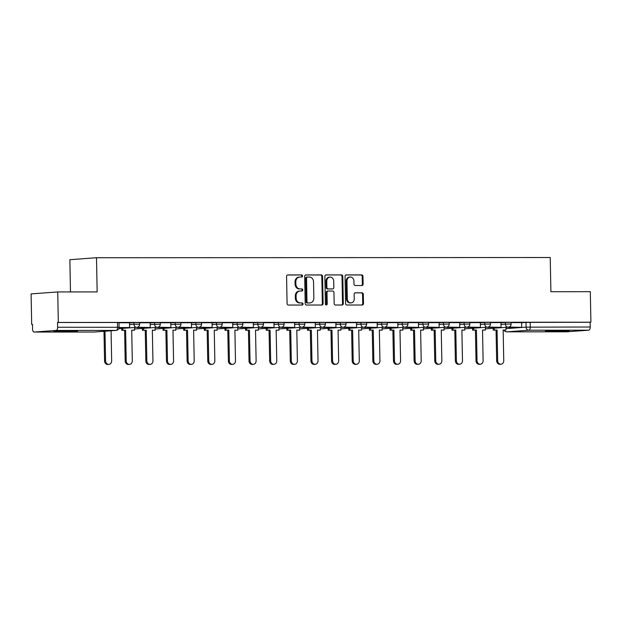 <?xml version="1.0" encoding="UTF-8"?>
<svg xmlns="http://www.w3.org/2000/svg" width="622" height="622" viewBox="0 0 622 622"><rect width="100%" height="100%" fill="white"/><g stroke="black" fill="none" stroke-linecap="round" stroke-linejoin="round"><path stroke-width="0.93" d="M302.556 275.989A1.057 0.91 85.8 0 0 301.631 274.94L287.83 274.947A1.508 1.298 85.8 0 0 286.563 276.448L287.084 303.536A1.508 1.298 85.8 0 0 288.406 305.044L302.206 305.037A1.057 0.91 85.8 0 0 302.168 302.93L300.379 302.93A4.821 4.152 85.8 0 1 296.134 298.117L296.088 295.862A4.821 4.152 85.8 0 1 299.89 291.049A4.821 4.152 85.8 0 1 300.154 291.042L301.934 291.042A1.057 0.91 85.8 0 0 301.895 288.935L300.107 288.935A4.821 4.152 85.8 0 1 295.862 284.122L295.823 281.867A4.821 4.152 85.8 0 1 299.625 277.054A4.821 4.152 85.8 0 1 299.882 277.047L301.67 277.047A1.057 0.91 85.8 0 0 302.556 275.989M301.188 277.047A1.057 0.91 85.8 0 0 300.854 274.994L287.481 275.002M301.724 305.037A1.057 0.91 85.8 0 0 301.39 302.984L300.379 302.93M301.452 291.042A1.057 0.91 85.8 0 0 301.118 288.989L300.107 288.935M71.717 330.795L53.694 331.472L71.608 331.456L77.626 331.013L71.717 330.795M563.283 330.562L545.261 331.238L563.174 331.231L569.192 330.78L563.283 330.562M361.856 285.521A1.508 1.298 85.8 0 0 363.124 284.013L362.976 276.417A1.508 1.298 85.8 0 0 361.646 274.908L346.33 274.916A1.508 1.298 85.8 0 0 345.055 276.425L345.575 303.513A1.508 1.298 85.8 0 0 346.905 305.013L362.229 305.005A1.508 1.298 85.8 0 0 363.497 303.505L363.318 294.323A1.508 1.298 85.8 0 0 361.996 292.822L355.434 292.822A1.508 1.298 85.8 0 0 354.167 294.33L354.252 298.879A4.027 3.468 85.8 0 1 351.072 302.898A4.027 3.468 85.8 0 1 347.309 298.879L346.967 281.051A4.027 3.468 85.8 0 1 350.139 277.031A4.027 3.468 85.8 0 1 353.91 281.043L353.965 284.021A1.508 1.298 85.8 0 0 355.294 285.521L361.856 285.521M56.143 330.438L34.163 332.055A3.071 1.555 -90 0 1 34.109 332.055A3.071 1.555 -90 0 1 32.554 329.1L32.461 324.35L31.683 324.412L31.1 293.895L57.737 291.943L97.156 291.92L96.503 257.733L550.237 257.524L550.89 291.71L590.317 291.695L590.9 322.204L58.32 322.453L57.543 322.507L57.636 327.258L119.074 327.289L118.989 322.538L117.472 322.484L117.566 327.234A3.071 1.555 -90 0 1 116.065 330.414L56.143 330.438A3.071 1.555 -90 0 0 57.636 327.258M57.737 291.943L58.32 322.453M322.593 276.432A1.508 1.298 85.8 0 0 321.263 274.932L305.946 274.94A1.508 1.298 85.8 0 0 304.679 276.44L305.192 303.528A1.508 1.298 85.8 0 0 306.522 305.037L321.846 305.029A1.508 1.298 85.8 0 0 323.113 303.52L322.593 276.432L321.815 276.487A1.508 1.298 85.8 0 0 320.493 274.986L305.596 274.994M326.138 274.924L341.455 274.916A1.508 1.298 85.8 0 1 342.784 276.425L343.305 303.513A1.508 1.298 85.8 0 1 342.038 305.021L335.476 305.021A1.508 1.298 85.8 0 1 334.154 303.513L333.944 292.527A1.508 1.298 85.8 0 0 332.615 291.026L328.26 291.026A1.508 1.298 85.8 0 0 326.993 292.534L327.211 303.971A1.057 0.91 85.8 0 1 325.392 303.971L324.863 276.432A1.508 1.298 85.8 0 1 326.138 274.924L325.975 274.94M521.578 322.725L526.002 322.406L526.088 327.156L590.216 327.009A3.071 1.555 90 0 1 588.723 330.196L566.743 331.806A3.071 1.555 90 0 1 566.689 331.814A3.071 1.555 90 0 1 566.626 331.806M31.683 324.412L32.461 324.404M70.48 291.936L69.866 259.693L96.503 257.733M590.9 322.204L590.122 322.258L590.216 327.009M119.066 327.615L129.57 327.53L129.547 322.779L118.989 322.787M137.423 327.226L150.213 327.522L150.182 322.771L139.623 322.779M158.058 327.211L170.848 327.514L170.825 322.764L160.266 322.764M178.693 327.203L191.483 327.506L191.459 322.748L180.901 322.756M199.328 327.195L212.118 327.499L212.094 322.74L201.536 322.748M219.963 327.188L232.752 327.483L232.729 322.732L222.171 322.74M240.605 327.18L253.395 327.475L253.364 322.725L242.805 322.725M261.24 327.164L274.03 327.467L274.007 322.717L263.448 322.717M281.875 327.156L294.665 327.46L294.641 322.701L284.083 322.709M302.51 327.149L315.3 327.444L315.276 322.694L304.718 322.701M323.145 327.141L335.934 327.436L335.911 322.686L325.353 322.686M343.787 327.125L356.577 327.429L356.546 322.678L345.988 322.678M364.422 327.118L377.212 327.421L377.189 322.662L366.63 322.67M385.057 327.11L397.847 327.405L397.823 322.655L387.265 322.662M405.692 327.102L418.482 327.397L418.458 322.647L407.9 322.647M426.327 327.086L439.116 327.39L439.093 322.639L428.535 322.639M446.969 327.079L459.759 327.382L459.728 322.624L449.17 322.631M467.604 327.071L480.394 327.366L480.371 322.616L469.812 322.624M488.239 327.063L501.029 327.359L501.005 322.608L490.447 322.616M500.943 322.74L505.359 322.414L505.398 324.101L511.113 324.039L511.074 322.351L505.359 322.414M480.301 322.748L484.725 322.421L484.756 324.109L490.47 324.046L490.439 322.359L484.725 322.421M459.666 322.756L464.09 322.429L464.121 324.116L469.835 324.062L469.804 322.375L464.09 322.429M439.031 322.764L443.455 322.445L443.486 324.124L449.201 324.07L449.17 322.383L443.455 322.445M418.396 322.779L422.82 322.453L422.851 324.14L428.566 324.078L428.535 322.39L422.82 322.453M397.761 322.787L402.185 322.46L402.216 324.148L407.931 324.085L407.892 322.398L402.185 322.46M377.119 322.795L381.543 322.468L381.574 324.155L387.288 324.093L387.257 322.414L381.543 322.468M356.484 322.802L360.908 322.484L360.939 324.163L366.653 324.109L366.622 322.421L360.908 322.484M335.849 322.818L340.273 322.491L340.304 324.179L346.019 324.116L345.988 322.429L340.273 322.491M315.214 322.826L319.638 322.499L319.669 324.186L325.384 324.124L325.353 322.437L319.638 322.499M294.579 322.834L299.003 322.507L299.034 324.194L304.749 324.132L304.71 322.445L299.003 322.507M273.937 322.841L278.361 322.515L278.399 324.202L284.106 324.148L284.075 322.46L278.361 322.515M253.302 322.857L257.726 322.53L257.757 324.217L263.471 324.155L263.44 322.468L257.726 322.53M232.667 322.865L237.091 322.538L237.122 324.225L242.837 324.163L242.805 322.476L237.091 322.538M212.032 322.872L216.456 322.546L216.487 324.233L222.202 324.171L222.171 322.484L216.456 322.546M191.397 322.88L195.821 322.554L195.852 324.241L201.567 324.186L201.528 322.499L195.821 322.554M170.755 322.888L175.179 322.569L175.217 324.256L180.924 324.194L180.893 322.507L175.179 322.569M150.12 322.904L154.544 322.577L154.575 324.264L160.289 324.202L160.258 322.515L154.544 322.577M129.485 322.911L133.909 322.585L133.94 324.272L139.655 324.21L139.623 322.523L133.909 322.585M508.874 327.048L521.664 327.351L521.64 322.6L511.082 322.6M590.122 322.258L526.002 322.406M57.543 322.507L117.472 322.484M299.104 277.101A4.821 4.152 85.8 0 0 298.848 277.109A4.821 4.152 85.8 0 0 295.046 281.921L295.823 281.867M299.337 288.989A4.821 4.152 85.8 0 1 295.085 284.176L295.046 281.921M299.376 291.096A4.821 4.152 85.8 0 0 299.112 291.112A4.821 4.152 85.8 0 0 295.31 295.916L296.088 295.862M299.602 302.984A4.821 4.152 85.8 0 1 295.357 298.171L295.31 295.916M321.418 305.029A1.508 1.298 85.8 0 0 322.336 303.575L321.815 276.487M307.416 277.039A1.057 0.91 85.8 0 0 306.522 278.096L306.98 301.872A1.057 0.91 85.8 0 0 307.913 302.93L309.795 302.93A4.821 4.152 85.8 0 0 310.051 302.914A4.821 4.152 85.8 0 0 313.853 298.109L313.542 281.852A4.821 4.152 85.8 0 0 309.297 277.039L307.416 277.039M307.299 277.047L306.638 277.101A1.057 0.91 85.8 0 0 305.752 278.151L306.522 278.096M310.051 302.914L309.274 302.976A4.821 4.152 85.8 0 1 309.017 302.984L307.136 302.984A1.057 0.91 85.8 0 1 306.203 301.934L305.752 278.151M325.78 274.986L341.455 274.916M341.61 305.021A1.508 1.298 85.8 0 0 342.528 303.567L342.007 276.479A1.508 1.298 85.8 0 0 340.685 274.978M328.097 291.042L327.483 291.088A1.508 1.298 85.8 0 0 326.216 292.589L326.433 304.026L327.211 303.971M325.982 304.951A1.057 0.91 85.8 0 0 326.433 304.026M333.719 281.128A4.027 3.468 85.8 0 0 329.955 277.117A4.027 3.468 85.8 0 0 326.775 281.136L326.892 287.418A1.508 1.298 85.8 0 0 328.222 288.919L332.576 288.919A1.508 1.298 85.8 0 0 333.843 287.411L333.719 281.128M329.955 277.117L329.178 277.171A4.027 3.468 85.8 0 0 325.998 281.191L326.775 281.136M331.961 288.966A1.508 1.298 85.8 0 1 331.798 288.973L327.444 288.981A1.508 1.298 85.8 0 1 326.122 287.473L325.998 281.191M350.139 277.031L349.362 277.085A4.027 3.468 85.8 0 0 346.19 281.105L346.967 281.051M351.072 302.898L350.295 302.953A4.027 3.468 85.8 0 1 346.532 298.941L346.19 281.105M361.802 305.005A1.508 1.298 85.8 0 0 362.719 303.559L362.54 294.377A1.508 1.298 85.8 0 0 361.219 292.876L355.084 292.876M361.429 285.521A1.508 1.298 85.8 0 0 362.346 284.067L362.198 276.471A1.508 1.298 85.8 0 0 360.869 274.971L345.972 274.971M108.873 364.406L107.87 364.476A3.53 3.04 -94.2 0 1 104.566 360.962L105.577 360.884A3.53 3.04 85.8 0 0 108.873 364.406A3.53 3.04 85.8 0 0 111.657 360.884L111.081 330.787M104.566 360.962L103.998 331.308M129.57 327.53L119.074 327.537M105.577 360.884L105.009 331.231M129.516 364.399L128.505 364.469A3.53 3.04 -94.2 0 1 125.201 360.954L126.212 360.877A3.53 3.04 85.8 0 0 129.516 364.399A3.53 3.04 85.8 0 0 132.299 360.877L131.708 330.212L134.554 330.212L134.5 327.499M134.554 330.212L131.708 330.282M125.201 360.954L124.61 330.29L121.772 330.29L122.783 330.212L122.744 328.362M121.733 328.439L121.772 330.29M150.213 327.522L138.434 327.53L138.418 326.729M137.431 327.6L138.434 327.53M126.212 360.877L125.621 330.212L122.783 330.212M125.621 330.212L124.61 330.29M150.151 364.383L149.14 364.461A3.53 3.04 -94.2 0 1 145.836 360.939L146.846 360.869A3.53 3.04 85.8 0 0 150.151 364.383A3.53 3.04 85.8 0 0 152.934 360.861L152.343 330.204L155.189 330.196L155.135 327.491M155.189 330.196L152.343 330.274M145.836 360.939L145.253 330.282L142.407 330.282L143.418 330.204L143.379 328.354M142.368 328.432L142.407 330.282M170.848 327.514L159.076 327.522L159.061 326.721M158.066 327.592L159.076 327.522M146.846 360.869L146.263 330.204L143.418 330.204M146.263 330.204L145.253 330.282M170.786 364.375L169.775 364.453A3.53 3.04 -94.2 0 1 166.478 360.931L167.481 360.861A3.53 3.04 85.8 0 0 170.786 364.375A3.53 3.04 85.8 0 0 173.569 360.853L172.978 330.189L175.824 330.189L175.769 327.483M175.824 330.189L172.986 330.266M166.478 360.931L165.887 330.266L163.042 330.266L164.052 330.196L164.014 328.346M163.003 328.416L163.042 330.266M191.483 327.506L179.711 327.506L179.696 326.713M178.701 327.584L179.711 327.506M167.481 360.861L166.898 330.196L164.052 330.196M166.898 330.196L165.887 330.266M191.42 364.368L190.41 364.438A3.53 3.04 -94.2 0 1 187.113 360.923L188.124 360.846A3.53 3.04 85.8 0 0 191.42 364.368A3.53 3.04 85.8 0 0 194.204 360.846L193.621 330.181L196.459 330.181L196.412 327.475M196.459 330.181L193.621 330.259M187.113 360.923L186.522 330.259L183.677 330.259L184.687 330.189L184.656 328.338M183.645 328.408L183.677 330.259M212.118 327.499L200.346 327.499L200.331 326.698M199.335 327.576L200.346 327.499M188.124 360.846L187.533 330.189L184.687 330.189M187.533 330.189L186.522 330.259M212.055 364.36L211.052 364.43A3.53 3.04 -94.2 0 1 207.748 360.915L208.759 360.838A3.53 3.04 85.8 0 0 212.055 364.36A3.53 3.04 85.8 0 0 214.839 360.838L214.256 330.173L217.101 330.173L217.047 327.46M217.101 330.173L214.256 330.243M207.748 360.915L207.157 330.251L204.311 330.251L205.322 330.173L205.291 328.323M204.28 328.4L204.311 330.251M232.752 327.483L220.981 327.491L220.965 326.69M219.97 327.569L220.981 327.491M208.759 360.838L208.168 330.173L205.322 330.173M208.168 330.173L207.157 330.251M232.698 364.344L231.687 364.422A3.53 3.04 -94.2 0 1 228.383 360.9L229.394 360.83A3.53 3.04 85.8 0 0 232.698 364.344A3.53 3.04 85.8 0 0 235.481 360.83L234.891 330.165L237.736 330.165L237.682 327.452M237.736 330.165L234.891 330.235M228.383 360.9L227.792 330.243L224.954 330.243L225.957 330.165L225.926 328.315M224.915 328.393L224.954 330.243M253.395 327.475L241.616 327.483L241.6 326.682M240.605 327.553L241.616 327.483M229.394 360.83L228.803 330.165L225.957 330.165M228.803 330.165L227.792 330.243M253.333 364.337L252.322 364.414A3.53 3.04 -94.2 0 1 249.018 360.892L250.028 360.822A3.53 3.04 85.8 0 0 253.333 364.337A3.53 3.04 85.8 0 0 256.116 360.814L255.525 330.15L258.371 330.15L258.317 327.444M258.371 330.15L255.525 330.228M249.018 360.892L248.435 330.228L245.589 330.235L246.6 330.158L246.561 328.307M245.55 328.385L245.589 330.235M274.03 327.467L262.259 327.475L262.243 326.674M261.248 327.545L262.259 327.475M250.028 360.822L249.438 330.158L246.6 330.158M249.438 330.158L248.435 330.228M273.968 364.329L272.957 364.399A3.53 3.04 -94.2 0 1 269.66 360.884L270.663 360.807A3.53 3.04 85.8 0 0 273.968 364.329A3.53 3.04 85.8 0 0 276.751 360.807L276.16 330.142L279.006 330.142L278.951 327.436M279.006 330.142L276.168 330.22M269.66 360.884L269.069 330.22L266.224 330.22L267.235 330.15L267.196 328.299M266.185 328.369L266.224 330.22M294.665 327.46L282.893 327.46L282.878 326.667M281.883 327.537L282.893 327.46M270.663 360.807L270.08 330.15L267.235 330.15M270.08 330.15L269.069 330.22M294.603 364.321L293.592 364.391A3.53 3.04 -94.2 0 1 290.295 360.877L291.306 360.799A3.53 3.04 85.8 0 0 294.603 364.321A3.53 3.04 85.8 0 0 297.386 360.799L296.803 330.134L299.641 330.134L299.594 327.421M299.641 330.134L296.803 330.204M290.295 360.877L289.704 330.212L286.859 330.212L287.869 330.142L287.838 328.292M286.828 328.362L286.859 330.212M315.3 327.444L303.528 327.452L303.513 326.651M302.517 327.53L303.528 327.452M291.306 360.799L290.715 330.134L287.869 330.142M290.715 330.134L289.704 330.212M315.237 364.305L314.234 364.383A3.53 3.04 -94.2 0 1 310.93 360.861L311.941 360.791A3.53 3.04 85.8 0 0 315.237 364.305A3.53 3.04 85.8 0 0 318.021 360.791L317.438 330.127L320.283 330.127L320.229 327.413M320.283 330.127L317.438 330.196M310.93 360.861L310.339 330.204L307.493 330.204L308.504 330.127L308.473 328.276M307.462 328.354L307.493 330.204M335.934 327.436L324.163 327.444L324.148 326.643M323.152 327.514L324.163 327.444M311.941 360.791L311.35 330.127L308.504 330.127M311.35 330.127L310.339 330.204M335.88 364.298L334.869 364.375A3.53 3.04 -94.2 0 1 331.565 360.853L332.576 360.783A3.53 3.04 85.8 0 0 335.88 364.298A3.53 3.04 85.8 0 0 338.663 360.776L338.073 330.119L340.918 330.111L340.864 327.405M340.918 330.111L338.073 330.189M331.565 360.853L330.974 330.189L328.136 330.196L329.139 330.119L329.108 328.268M328.097 328.346L328.136 330.196M356.577 327.429L344.798 327.436L344.782 326.636M343.787 327.506L344.798 327.436M332.576 360.783L331.985 330.119L329.139 330.119M331.985 330.119L330.974 330.189M356.515 364.29L355.504 364.36A3.53 3.04 -94.2 0 1 352.2 360.846L353.21 360.768A3.53 3.04 85.8 0 0 356.515 364.29A3.53 3.04 85.8 0 0 359.298 360.768L358.707 330.103L361.553 330.103L361.499 327.397M361.553 330.103L358.707 330.181M352.2 360.846L351.617 330.181L348.771 330.181L349.782 330.111L349.743 328.26M348.732 328.33L348.771 330.181M377.212 327.421L365.441 327.421L365.425 326.628M364.43 327.499L365.441 327.421M353.21 360.768L352.62 330.111L349.782 330.111M352.62 330.111L351.617 330.181M377.15 364.282L376.139 364.352A3.53 3.04 -94.2 0 1 372.842 360.838L373.845 360.76A3.53 3.04 85.8 0 0 377.15 364.282A3.53 3.04 85.8 0 0 379.933 360.76L379.342 330.095L382.188 330.095L382.133 327.382M382.188 330.095L379.342 330.173M372.842 360.838L372.251 330.173L369.406 330.173L370.417 330.103L370.378 328.253M369.367 328.323L369.406 330.173M397.847 327.405L386.075 327.413L386.06 326.612M385.065 327.491L386.075 327.413M373.845 360.76L373.262 330.095L370.417 330.103M373.262 330.095L372.251 330.173M397.785 364.267L396.774 364.344A3.53 3.04 -94.2 0 1 393.477 360.83L394.488 360.752A3.53 3.04 85.8 0 0 397.785 364.267A3.53 3.04 85.8 0 0 400.568 360.752L399.985 330.088L402.823 330.088L402.776 327.374M402.823 330.088L399.985 330.158M393.477 360.83L392.886 330.165L390.041 330.165L391.051 330.088L391.013 328.237M390.01 328.315L390.041 330.165M418.482 327.397L406.71 327.405L406.695 326.604M405.699 327.475L406.71 327.405M394.488 360.752L393.897 330.088L391.051 330.088M393.897 330.088L392.886 330.165M418.419 364.259L417.416 364.337A3.53 3.04 -94.2 0 1 414.112 360.814L415.123 360.744A3.53 3.04 85.8 0 0 418.419 364.259A3.53 3.04 85.8 0 0 421.203 360.737L420.62 330.08L423.465 330.072L423.411 327.366M423.465 330.072L420.62 330.15M414.112 360.814L413.521 330.15L410.675 330.158L411.686 330.08L411.655 328.229M410.644 328.307L410.675 330.158M439.116 327.39L427.345 327.397L427.33 326.597M426.334 327.467L427.345 327.397M415.123 360.744L414.532 330.08L411.686 330.08M414.532 330.08L413.521 330.15M439.062 364.251L438.051 364.329A3.53 3.04 -94.2 0 1 434.747 360.807L435.758 360.737A3.53 3.04 85.8 0 0 439.062 364.251A3.53 3.04 85.8 0 0 441.845 360.729L441.255 330.064L444.1 330.064L444.046 327.359M444.1 330.064L441.255 330.142M434.747 360.807L434.156 330.142L431.318 330.142L432.321 330.072L432.29 328.222M431.279 328.292L431.318 330.142M459.759 327.382L447.98 327.382L447.964 326.589M446.969 327.46L447.98 327.382M435.758 360.737L435.167 330.072L432.321 330.072M435.167 330.072L434.156 330.142M459.697 364.243L458.686 364.313A3.53 3.04 -94.2 0 1 455.382 360.799L456.392 360.721A3.53 3.04 85.8 0 0 459.697 364.243A3.53 3.04 85.8 0 0 462.48 360.721L461.889 330.057L464.735 330.057L464.681 327.351M464.735 330.057L461.889 330.134M455.382 360.799L454.799 330.134L451.953 330.134L452.964 330.064L452.925 328.214M451.914 328.284L451.953 330.134M480.394 327.366L468.615 327.374L468.607 326.573M467.612 327.452L468.615 327.374M456.392 360.721L455.802 330.057L452.964 330.064M455.802 330.057L454.799 330.134M480.332 364.235L479.321 364.305A3.53 3.04 -94.2 0 1 476.024 360.791L477.027 360.713A3.53 3.04 85.8 0 0 480.332 364.235A3.53 3.04 85.8 0 0 483.115 360.713L482.524 330.049L485.37 330.049L485.316 327.335M485.37 330.049L482.524 330.119M476.024 360.791L475.433 330.127L472.588 330.127L473.599 330.049L473.56 328.198M472.549 328.276L472.588 330.127M501.029 327.359L489.257 327.366L489.242 326.566M488.247 327.436L489.257 327.366M477.027 360.713L476.444 330.049L473.599 330.049M476.444 330.049L475.433 330.127M500.967 364.22L499.956 364.298A3.53 3.04 -94.2 0 1 496.659 360.776L497.67 360.706A3.53 3.04 85.8 0 0 500.967 364.22A3.53 3.04 85.8 0 0 503.75 360.698L503.159 330.041L506.005 330.033L505.958 327.327M506.005 330.033L503.167 330.111M496.659 360.776L496.068 330.119L493.223 330.119L494.233 330.041L494.195 328.191M493.192 328.268L493.223 330.119M521.664 327.351L509.892 327.359L509.877 326.558M508.882 327.429L509.892 327.359M497.67 360.706L497.079 330.041L494.233 330.041M497.079 330.041L496.068 330.119M300.854 274.994L301.631 274.94M301.39 302.984L302.168 302.93M301.118 288.989L301.895 288.935M505.981 328.634L526.088 327.156A3.071 2.643 -94.2 0 0 528.793 330.22L506.821 331.837L566.743 331.806M588.723 330.196L528.793 330.22A3.071 1.555 -90 0 0 530.286 327.04L530.201 322.289M34.163 332.055L94.093 332.031L116.065 330.414A3.071 2.643 85.8 0 0 116.236 330.406A3.071 3.071 0 0 0 119.074 327.289M500.974 324.427L505.398 324.101A3.071 2.643 -94.2 0 0 508.104 327.164A3.071 2.643 -94.2 0 0 508.267 327.156A3.071 3.071 0 0 0 511.113 324.039M480.332 324.435L484.756 324.109A3.071 2.643 -94.2 0 0 487.461 327.172A3.071 2.643 -94.2 0 0 487.632 327.164A3.071 3.071 0 0 0 490.47 324.046M459.697 324.443L464.121 324.116A3.071 2.643 -94.2 0 0 466.827 327.18A3.071 2.643 -94.2 0 0 466.99 327.18A3.071 3.071 0 0 0 469.835 324.062M439.062 324.451L443.486 324.124A3.071 2.643 -94.2 0 0 446.192 327.195A3.071 2.643 -94.2 0 0 446.355 327.188A3.071 3.071 0 0 0 449.201 324.07M418.427 324.466L422.851 324.14A3.071 2.643 -94.2 0 0 425.557 327.203A3.071 2.643 -94.2 0 0 425.72 327.195A3.071 3.071 0 0 0 428.566 324.078M397.792 324.474L402.216 324.148A3.071 2.643 -94.2 0 0 404.922 327.211A3.071 2.643 -94.2 0 0 405.085 327.203A3.071 3.071 0 0 0 407.931 324.085M377.157 324.482L381.574 324.155A3.071 2.643 -94.2 0 0 384.279 327.219A3.071 2.643 -94.2 0 0 384.45 327.219A3.071 3.071 0 0 0 387.288 324.093M356.515 324.49L360.939 324.163A3.071 2.643 -94.2 0 0 363.645 327.234A3.071 2.643 -94.2 0 0 363.808 327.226A3.071 3.071 0 0 0 366.653 324.109M335.88 324.497L340.304 324.179A3.071 2.643 -94.2 0 0 343.01 327.242A3.071 2.643 -94.2 0 0 343.173 327.234A3.071 3.071 0 0 0 346.019 324.116M315.245 324.513L319.669 324.186A3.071 2.643 -94.2 0 0 322.375 327.25A3.071 2.643 -94.2 0 0 322.538 327.242A3.071 3.071 0 0 0 325.384 324.124M294.61 324.521L299.034 324.194A3.071 2.643 -94.2 0 0 301.74 327.258A3.071 2.643 -94.2 0 0 301.903 327.258A3.071 3.071 0 0 0 304.749 324.132M273.975 324.528L278.399 324.202A3.071 2.643 -94.2 0 0 281.097 327.273A3.071 2.643 -94.2 0 0 281.268 327.265A3.071 3.071 0 0 0 284.106 324.148M253.333 324.536L257.757 324.217A3.071 2.643 -94.2 0 0 260.462 327.281A3.071 2.643 -94.2 0 0 260.634 327.273A3.071 3.071 0 0 0 263.471 324.155M232.698 324.552L237.122 324.225A3.071 2.643 -94.2 0 0 239.828 327.289A3.071 2.643 -94.2 0 0 239.991 327.281A3.071 3.071 0 0 0 242.837 324.163M212.063 324.56L216.487 324.233A3.071 2.643 -94.2 0 0 219.193 327.296A3.071 2.643 -94.2 0 0 219.356 327.296A3.071 3.071 0 0 0 222.202 324.171M191.428 324.567L195.852 324.241A3.071 2.643 -94.2 0 0 198.558 327.312A3.071 2.643 -94.2 0 0 198.721 327.304A3.071 3.071 0 0 0 201.567 324.186M170.793 324.575L175.217 324.256A3.071 2.643 -94.2 0 0 177.915 327.32A3.071 2.643 -94.2 0 0 178.086 327.312A3.071 3.071 0 0 0 180.924 324.194M150.151 324.591L154.575 324.264A3.071 2.643 -94.2 0 0 157.28 327.327A3.071 2.643 -94.2 0 0 157.452 327.32A3.071 3.071 0 0 0 160.289 324.202M129.516 324.598L133.94 324.272A3.071 2.643 -94.2 0 0 136.646 327.335A3.071 2.643 -94.2 0 0 136.809 327.327A3.071 3.071 0 0 0 139.655 324.21M135.635 328.921A3.071 2.643 -94.2 0 1 135.472 328.937A3.071 2.643 -94.2 0 1 135.308 328.945A3.071 2.643 85.8 0 1 134.523 328.805M156.27 328.906A3.071 2.643 -94.2 0 1 156.106 328.929A3.071 2.643 -94.2 0 1 155.943 328.929A3.071 2.643 85.8 0 1 155.166 328.797M176.905 328.898A3.071 2.643 -94.2 0 1 176.741 328.914A3.071 2.643 -94.2 0 1 176.578 328.921A3.071 2.643 85.8 0 1 175.801 328.789M197.547 328.89A3.071 2.643 -94.2 0 1 197.376 328.906A3.071 2.643 -94.2 0 1 197.213 328.914A3.071 2.643 85.8 0 1 196.435 328.781M218.182 328.882A3.071 2.643 -94.2 0 1 218.019 328.898A3.071 2.643 -94.2 0 1 217.848 328.906A3.071 2.643 85.8 0 1 217.07 328.766M238.817 328.867A3.071 2.643 -94.2 0 1 238.654 328.89A3.071 2.643 -94.2 0 1 238.483 328.898A3.071 2.643 85.8 0 1 237.705 328.758M259.452 328.859A3.071 2.643 -94.2 0 1 259.288 328.882A3.071 2.643 -94.2 0 1 259.125 328.882A3.071 2.643 85.8 0 1 258.34 328.75M280.087 328.851A3.071 2.643 -94.2 0 1 279.923 328.867A3.071 2.643 -94.2 0 1 279.76 328.875A3.071 2.643 85.8 0 1 278.983 328.743M300.729 328.844A3.071 2.643 -94.2 0 1 300.558 328.859A3.071 2.643 -94.2 0 1 300.395 328.867A3.071 2.643 85.8 0 1 299.617 328.735M321.364 328.828A3.071 2.643 -94.2 0 1 321.201 328.851A3.071 2.643 -94.2 0 1 321.03 328.859A3.071 2.643 85.8 0 1 320.252 328.719M341.999 328.82A3.071 2.643 -94.2 0 1 341.836 328.844A3.071 2.643 -94.2 0 1 341.665 328.844A3.071 2.643 85.8 0 1 340.887 328.711M362.634 328.813A3.071 2.643 -94.2 0 1 362.47 328.828A3.071 2.643 -94.2 0 1 362.307 328.836A3.071 2.643 85.8 0 1 361.522 328.704M383.269 328.805A3.071 2.643 -94.2 0 1 383.105 328.82A3.071 2.643 -94.2 0 1 382.942 328.828A3.071 2.643 85.8 0 1 382.165 328.696M403.911 328.797A3.071 2.643 -94.2 0 1 403.74 328.813A3.071 2.643 -94.2 0 1 403.577 328.82A3.071 2.643 85.8 0 1 402.799 328.68M424.546 328.781A3.071 2.643 -94.2 0 1 424.383 328.805A3.071 2.643 -94.2 0 1 424.212 328.805A3.071 2.643 85.8 0 1 423.434 328.673M445.181 328.774A3.071 2.643 -94.2 0 1 445.018 328.789A3.071 2.643 -94.2 0 1 444.847 328.797A3.071 2.643 85.8 0 1 444.069 328.665M465.816 328.766A3.071 2.643 -94.2 0 1 465.653 328.781A3.071 2.643 -94.2 0 1 465.489 328.789A3.071 2.643 85.8 0 1 464.704 328.657M486.451 328.758A3.071 2.643 -94.2 0 1 486.287 328.774A3.071 2.643 -94.2 0 1 486.124 328.781A3.071 2.643 85.8 0 1 485.347 328.641M503.999 330.111A3.071 3.071 0 0 0 506.759 331.837A3.071 1.555 90 0 0 506.821 331.837A3.071 2.643 -94.2 0 1 504.403 330.111M566.689 331.814L506.759 331.837A3.071 1.555 90 0 1 506.642 331.829M34.109 332.055L94.031 332.031A3.071 3.071 0 0 0 94.256 332.024A3.071 2.643 85.8 0 1 94.093 332.031A3.071 1.555 90 0 1 94.031 332.031A3.071 1.555 90 0 1 93.976 332.031M116.236 330.406L94.256 332.024A3.071 2.643 85.8 0 0 94.42 332M295.085 284.176L295.862 284.122M295.357 298.171L296.134 298.117M322.336 303.575L323.113 303.52M320.493 274.986L321.263 274.932M306.203 301.934L306.98 301.872M307.136 302.984L307.913 302.93M309.017 302.984L309.795 302.93M342.007 276.479L342.784 276.425M342.528 303.567L343.305 303.513M326.216 292.589L326.993 292.534M326.122 287.473L326.892 287.418M327.444 288.981L328.222 288.919M331.798 288.973L332.576 288.919M346.532 298.941L347.309 298.879M361.219 292.876L361.996 292.822M362.54 294.377L363.318 294.323M362.719 303.559L363.497 303.505M360.869 274.971L361.646 274.908M362.198 276.471L362.976 276.417M362.346 284.067L363.124 284.013M136.809 327.327L118.786 328.657M157.452 327.32L135.472 328.937A3.071 3.071 0 0 1 134.523 328.859M178.086 327.312L156.106 328.929A3.071 3.071 0 0 1 155.166 328.851M198.721 327.304L176.741 328.914A3.071 3.071 0 0 1 175.801 328.844M219.356 327.296L197.376 328.906A3.071 3.071 0 0 1 196.435 328.828M239.991 327.281L218.019 328.898A3.071 3.071 0 0 1 217.07 328.82M260.634 327.273L238.654 328.89A3.071 3.071 0 0 1 237.705 328.813M281.268 327.265L259.288 328.882A3.071 3.071 0 0 1 258.348 328.805M301.903 327.258L279.923 328.867A3.071 3.071 0 0 1 278.983 328.789M322.538 327.242L300.558 328.859A3.071 3.071 0 0 1 299.617 328.781M343.173 327.234L321.201 328.851A3.071 3.071 0 0 1 320.252 328.774M363.808 327.226L341.836 328.844A3.071 3.071 0 0 1 340.887 328.766M384.45 327.219L362.47 328.828A3.071 3.071 0 0 1 361.53 328.75M405.085 327.203L383.105 328.82A3.071 3.071 0 0 1 382.165 328.743M425.72 327.195L403.74 328.813A3.071 3.071 0 0 1 402.799 328.735M446.355 327.188L424.383 328.805A3.071 3.071 0 0 1 423.434 328.727M466.99 327.18L445.018 328.789A3.071 3.071 0 0 1 444.069 328.711M487.632 327.164L465.653 328.781A3.071 3.071 0 0 1 464.712 328.704M508.267 327.156L486.287 328.774A3.071 3.071 0 0 1 485.347 328.696M298.848 277.109L299.625 277.054M299.112 291.112L299.89 291.049M306.584 277.101L307.354 277.047M327.405 291.088L328.183 291.034M331.876 288.973L332.653 288.919"/></g></svg>
